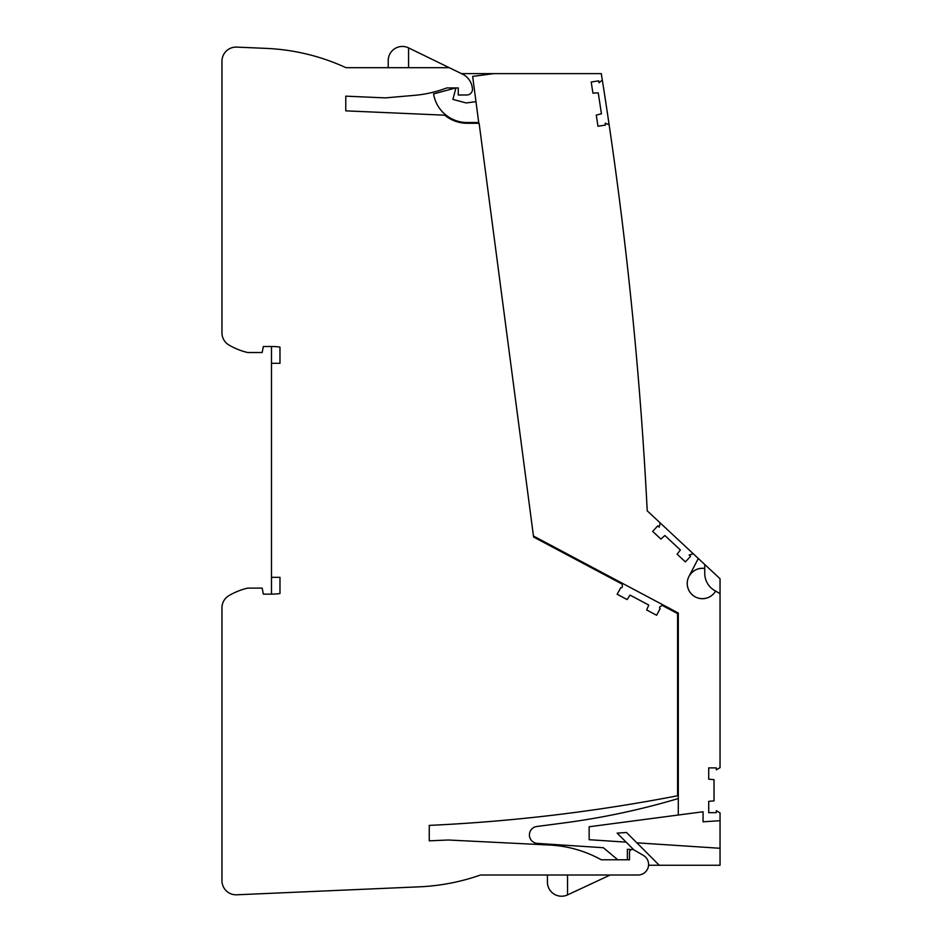 <?xml version="1.0" encoding="UTF-8"?>
<svg xmlns="http://www.w3.org/2000/svg" width="942" height="942" viewBox="0 0 942 942"><rect width="100%" height="100%" fill="white"/><g stroke="black" fill="none" stroke-linecap="round" stroke-linejoin="round"><path stroke-width="1.41" d="M607.967 116.902L609.133 124.733A4068.062 4068.062 0 0 0 602.315 80.094L598.982 82.755L598.7 80.859L591.211 82.001L592.918 93.164L598.241 92.822L601.443 113.805L596.262 115.065L597.97 126.228L605.459 125.086L605.164 123.19L609.133 124.733A4068.062 4068.062 0 0 1 647.225 510.835L660.189 522.928L659.212 527.143L657.81 525.836L652.641 531.37L660.907 539.071L664.864 535.515L680.383 549.987L677.11 554.179L685.376 561.891L690.533 556.345L689.12 555.038L693.265 553.766L698.305 558.476L688.943 576.469A15.213 15.213 0 0 0 695.114 596.828A15.213 15.213 0 0 0 715.602 591.093L720.041 593.648L720.041 767.659L716.285 769.826L716.285 767.895L708.714 767.895L708.714 779.199L714.024 779.658L714.024 800.888L708.714 801.348L708.714 812.652L716.285 812.652L716.285 810.721L720.041 812.887L720.041 865.262L649.285 865.262L648.579 864.556M602.315 80.094A4068.062 4068.062 0 0 0 601.279 73.629L493.69 73.629L472.648 76.408L478.819 123.296M533.455 536.01L678.299 613.03L678.299 815.018L703.062 811.757L703.062 821.813L720.041 820.694M678.299 815.018L589.15 826.758L589.15 839.711L626.159 842.136M627.36 859.787L627.36 849.307L631.399 849.566M617.764 859.787L603.386 847.729L537.329 843.396A8.49 8.49 0 0 1 536.775 826.511L563.799 822.955A740.742 740.742 0 0 0 678.299 798.545M475.969 101.654L466.16 102.949L452.878 99.393L455.952 87.924M455.81 87.924L433.579 93.882A33.959 33.959 0 0 0 467.114 122.507L478.724 122.507M452.878 99.393L466.16 102.949M612.218 146.163C609.309 125.828 609.309 125.828 612.218 146.163C609.309 125.828 609.309 125.828 612.218 146.163M624.099 237.36C621.638 216.978 621.638 216.978 624.099 237.36C621.638 216.978 621.638 216.978 624.099 237.36M619.73 201.906L622.215 221.747M641.643 420.591C640.113 400.079 640.113 400.079 641.643 420.591C640.113 400.079 640.113 400.079 641.643 420.591M633.895 328.84C631.905 308.387 631.905 308.387 633.895 328.84C631.905 308.387 631.905 308.387 633.895 328.84M636.863 842.831L720.041 848.283M633.942 849.931L617.128 833.117L626.524 832.492L659.294 865.262M678.299 613.03L678.299 617.752L677.592 617.752M677.592 773.406L678.299 773.406L678.299 778.504M688.943 576.469C692.511 570.44 697.787 567.767 704.746 568.45L704.746 573.395A19.806 19.806 0 0 0 714.66 590.54L715.602 591.093A15.213 15.213 0 0 1 687.801 579.342A15.213 15.213 0 0 1 704.746 568.45L704.746 564.482L698.305 558.476M271.484 346.503L271.484 363.306L279.974 363.306L279.974 347.103A60.135 60.135 0 0 0 271.484 346.503L263.348 346.503L262.17 352.52L247.675 352.52A67.212 67.212 0 0 1 228.941 345.019A14.154 14.154 0 0 1 221.959 332.82L221.959 61.242A14.154 14.154 0 0 1 236.736 47.1L266.374 48.395A212.244 212.244 0 0 1 345.961 67.683L449.24 67.683L408.569 47.877A14.154 14.154 0 0 0 388.222 60.606L388.222 67.683M271.484 594.131L271.484 577.328L279.974 577.328L279.974 593.531A60.135 60.135 0 0 1 271.484 594.131L263.348 594.131L262.17 588.114L247.675 588.114A67.212 67.212 0 0 0 228.941 595.615A14.154 14.154 0 0 0 221.959 607.814L221.959 880.664A14.154 14.154 0 0 0 236.736 894.794L419.378 886.822A212.244 212.244 0 0 0 480.538 875L638.04 875A10.539 10.539 0 0 0 643.315 855.336L633.719 849.802A2.826 2.826 0 0 0 629.48 852.251L629.48 859.787L601.279 859.787A118.15 118.15 0 0 0 549.751 845.056L448.357 840.005L429.258 840.829L429.258 825.392A1727.687 1727.687 0 0 0 677.592 795.766L677.592 613.583L662.179 605.388L660.059 606.707A1.06 1.06 0 0 0 660.13 608.544L656.656 615.279L646.683 609.969L648.755 605.07L630.021 595.097L627.113 599.571L617.14 594.261L620.778 587.62A1.06 1.06 0 0 0 622.332 586.654L622.25 584.158L533.584 537.022L479.125 123.296L467.326 123.296A35.372 35.372 0 0 1 444.777 115.183L345.773 110.85L345.773 96.155L385.337 97.886L414.798 95.307A118.15 118.15 0 0 0 446.802 87.924L458.259 87.924L458.259 94.989L466.796 94.989A5.664 5.664 0 0 0 472.413 88.595L472.295 87.736A17.686 17.686 0 0 0 462.51 74.135L449.24 67.683M631.646 306.02L630.339 293.268M607.908 116.455L607.661 114.865M607.543 114.076L607.331 112.663M639.347 390.589L638.876 384.913M649.285 865.262L648.543 865.262M610.216 875L567.543 894.9L567.543 875M547.408 882.077A14.154 14.154 0 0 0 567.543 894.9A14.154 14.154 0 0 1 547.408 882.077L547.408 875M704.746 564.482L720.041 578.729L720.041 593.648M660.189 522.928L693.265 553.766M461.462 73.629L493.69 73.629M716.285 812.652L708.714 812.652L708.714 801.348M716.285 767.895L708.714 767.895L708.714 779.199M388.222 60.606A14.154 14.154 0 0 1 408.569 47.877A14.154 14.154 0 0 0 388.222 60.606A14.154 14.154 0 0 1 408.569 47.877L408.569 67.683M271.484 363.306L271.484 577.328M677.592 719.629L678.299 719.629"/></g></svg>
